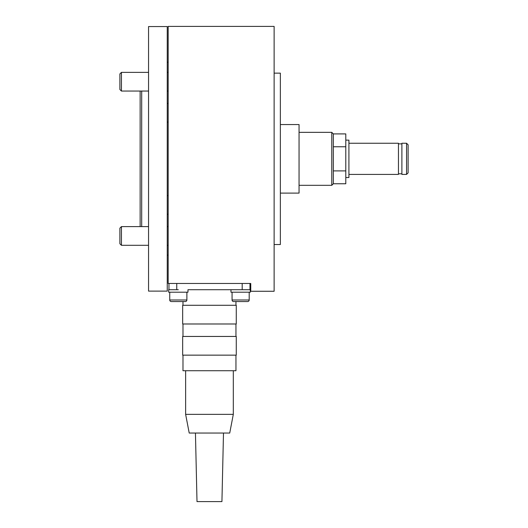 <?xml version="1.0" encoding="UTF-8"?>
<svg xmlns="http://www.w3.org/2000/svg" width="528" height="528" viewBox="0 0 528 528"><rect width="100%" height="100%" fill="white"/><g stroke="black" fill="none" stroke-linecap="round" stroke-linejoin="round"><path stroke-width="0.79" d="M274.124 244.523L280.361 244.523L280.361 73.141L274.124 73.141M280.361 193.109L299.053 193.109L299.053 124.555L280.361 124.555M140.138 91.06L140.138 226.604M141.695 226.604L141.695 91.06M299.053 185.321L331.775 185.321L333.333 183.764L333.333 133.907L333.333 146.764L345.794 146.764L345.794 170.9L333.333 170.9L333.333 183.764L345.794 183.764L345.794 170.9M299.053 132.343L331.775 132.343L333.333 133.907L345.794 133.907L345.794 146.764M331.775 132.343L331.775 185.321M250.754 291.265L274.124 291.265L274.124 26.4L168.181 26.4L168.181 283.477L250.754 283.477L250.754 291.265M168.181 255.116L167.244 255.116L168.181 255.116M242.187 283.477L242.187 289.707L249.975 289.707L249.975 283.477L249.975 289.707M178.306 289.707L168.65 289.707L168.65 292.202L187.968 292.202L187.968 289.707L240.629 289.707L230.967 289.707L230.967 292.202L250.292 292.202L250.292 289.707L240.629 289.707M168.96 283.477L168.96 289.707L176.748 289.707L176.748 283.477M185.321 301.547A1.558 1.558 0 0 0 186.879 299.99L169.739 299.99A1.558 1.558 0 0 0 171.296 301.547L185.321 301.547M235.957 305.29L235.957 301.547L247.639 301.547A1.558 1.558 0 0 0 249.196 299.99L232.063 299.99A1.558 1.558 0 0 0 233.62 301.547L247.639 301.547A1.558 1.558 0 0 0 249.196 299.99L249.196 292.202M182.985 305.29L182.985 301.547L171.296 301.547A1.558 1.558 0 0 1 169.739 299.99L169.739 292.202M182.668 305.29L236.267 305.29L236.267 323.987L182.668 323.987L182.668 305.29M182.668 336.448L236.267 336.448L236.267 355.146L182.668 355.146L182.668 336.448M182.985 355.146L182.985 370.722L235.957 370.722L235.957 355.146M233.31 414.348L229.726 433.046L189.215 433.046L185.632 414.348L233.31 414.348L233.31 370.722M195.446 433.046L197.003 501.6L221.932 501.6L223.489 433.046M121.44 91.06L119.882 89.503L119.882 73.927L121.44 72.369L121.44 91.06L148.553 91.06M121.44 245.302L119.882 243.745L119.882 228.162L121.44 226.604L121.44 245.302L148.553 245.302M348.916 143.253L398.455 143.253L398.455 174.412L348.916 174.412M345.794 140.138L348.916 140.138L348.916 177.527L345.794 177.527M406.56 143.253L406.56 174.412L408.118 172.854L408.118 144.811L406.56 143.253L401.887 143.253L401.887 174.412L406.56 174.412M167.244 291.113L148.553 291.113L148.553 26.558L167.244 26.558L167.244 291.113M168.181 62.238L167.244 62.238M167.244 103.396L168.181 103.396M167.244 122.087L168.181 122.087M167.244 195.578L168.181 195.578M167.244 214.276L168.181 214.276M186.879 292.202L186.879 299.99M232.063 292.202L232.063 299.99M182.985 336.448L182.985 323.987M185.632 414.348L185.632 370.722M235.957 336.448L235.957 323.987M121.44 72.369L148.553 72.369M167.244 72.369L168.181 72.369M167.244 91.06L168.181 91.06M121.44 226.604L148.553 226.604M167.244 226.604L168.181 226.604M167.244 245.302L168.181 245.302M398.455 143.873L401.887 143.873M398.455 173.791L401.887 173.791"/></g></svg>
